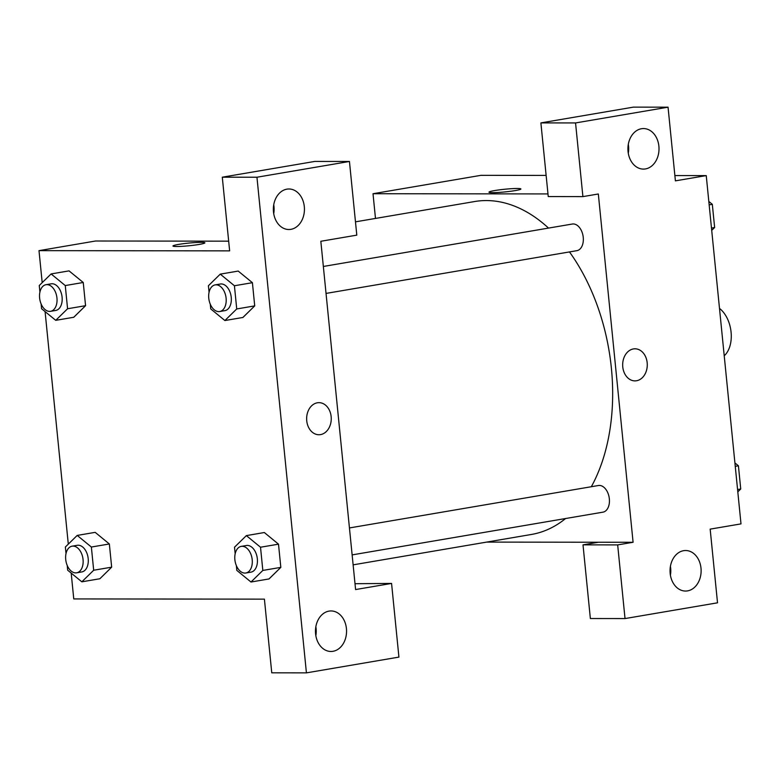 <?xml version="1.0" encoding="UTF-8"?>
<svg xmlns="http://www.w3.org/2000/svg" width="780" height="780" viewBox="0 0 780 780"><rect width="100%" height="100%" fill="white"/><g stroke="black" fill="none" stroke-linecap="round" stroke-linejoin="round"><path stroke-width="1.17" d="M724.22 355.777A27.017 17.18 -99.7 0 0 731.075 332.114A27.017 17.18 -99.7 0 0 719.492 308.431M674.875 175.559L706.241 175.597L741 523.887L710.17 529.133L717.522 602.813L625.024 618.569L617.672 544.898L633.087 542.275L486.623 542.1M375.482 218.429L373.015 193.723L480.928 175.334L546.136 175.412M520.904 188.984A16.039 1.345 -5.7 0 0 511.592 188.692A16.039 1.345 -5.7 0 0 494.647 190.564A16.039 1.345 174.3 0 1 511.612 188.682A16.039 1.345 174.3 0 1 520.904 188.974A16.039 1.345 174.3 0 1 505.069 191.909A16.039 1.345 174.3 0 1 488.972 192.163A16.039 1.345 174.3 0 1 494.647 190.564A16.039 1.345 -5.7 0 0 488.972 192.172M633.087 542.275L598.328 193.986L582.904 196.618L548.242 196.57L540.891 122.899L633.389 107.133L668.05 107.182L675.402 180.853L706.241 175.597M373.015 193.723L547.979 193.928M628.29 153.27A20.261 15.541 90.1 0 0 628.309 144.358M645.469 168.928A20.261 15.541 90.1 0 0 658.983 147.527A20.261 15.541 90.1 0 0 643.49 128.564A20.261 15.541 90.1 0 0 627.919 148.814A20.261 15.541 90.1 0 0 643.442 169.094A20.261 15.541 90.1 0 0 645.469 168.928M540.891 122.899L575.552 122.938L668.05 107.182M582.904 196.618L575.552 122.938M625.024 618.569L590.362 618.53L583.011 544.859L598.426 542.227M670.41 575.231A20.261 15.541 90.1 0 0 670.42 566.309M687.59 590.879A20.261 15.541 90.1 0 0 701.093 569.488A20.261 15.541 90.1 0 0 685.61 550.524A20.261 15.541 90.1 0 0 670.039 570.775A20.261 15.541 90.1 0 0 685.562 591.055A20.261 15.541 90.1 0 0 687.59 590.879M583.011 544.859L617.672 544.898M622.771 366.922A16.039 12.304 -89.9 0 1 634.988 348.806A16.039 12.304 -89.9 0 1 647.283 364.865A16.039 12.304 -89.9 0 1 634.959 380.884A16.039 12.304 -89.9 0 1 622.771 366.922M634.949 380.884A16.039 12.304 90.1 0 0 647.273 364.865A16.039 12.304 90.1 0 0 634.988 348.806M326.04 293.416L576.849 250.673A13.513 8.59 -99.7 0 0 583.05 235.911A13.513 8.59 -99.7 0 0 572.306 224.035L323.349 266.458M352.141 554.892L602.95 512.158A13.513 8.59 -99.7 0 0 609.151 497.396A13.513 8.59 -99.7 0 0 598.406 485.521L349.45 527.943M353.125 564.847L531.414 534.466A168.87 107.396 -99.7 0 0 565.597 518.515M591.337 486.72A168.87 107.396 -99.7 0 0 569.478 251.93M548.525 228.091A168.87 107.396 -99.7 0 0 474.688 201.532L355.475 221.842M355.592 589.553L320.834 241.274L356.801 235.141L349.45 161.47L256.952 177.226L306.423 672.867L398.921 657.101L391.57 583.43L355.592 589.553M42.198 282.652L39 250.643L95.531 241.01L228.676 241.166M318.923 434.743A16.039 12.304 90.1 0 0 320.531 434.606A16.039 12.304 -89.9 0 1 318.932 434.743A16.039 12.304 -89.9 0 1 306.637 418.685A16.039 12.304 -89.9 0 1 318.962 402.656A16.039 12.304 -89.9 0 1 331.227 417.661A16.039 12.304 -89.9 0 1 320.531 434.606A16.039 12.304 90.1 0 0 331.227 417.661A16.039 12.304 90.1 0 0 318.962 402.656M290.901 229.339A20.261 15.541 -89.9 0 1 288.873 229.515A20.261 15.541 -89.9 0 1 273.351 209.235A20.261 15.541 -89.9 0 1 288.922 188.984A20.261 15.541 -89.9 0 1 304.405 207.948A20.261 15.541 -89.9 0 1 290.901 229.339M333.011 651.3A20.261 15.541 -89.9 0 1 330.983 651.475A20.261 15.541 -89.9 0 1 315.461 631.195A20.261 15.541 -89.9 0 1 331.032 610.945A20.261 15.541 -89.9 0 1 346.525 629.899A20.261 15.541 -89.9 0 1 333.011 651.3M273.721 213.691A20.261 15.541 90.1 0 0 273.731 204.769M315.841 635.651A20.261 15.541 90.1 0 0 315.851 626.73M355.017 583.703L391.57 583.43M306.423 672.867L271.762 672.818L264.41 599.147L73.759 598.923L71.185 573.076M349.45 161.47L314.788 161.431L222.29 177.187L229.642 250.868L39 250.643M222.29 177.187L256.952 177.226M238.202 271.079L252.408 282.692L254.719 305.887L242.892 317.499M69.049 270.884L83.245 282.487L85.566 305.692L73.739 317.304M91.367 547.033L109.346 543.972L111.667 567.167L99.84 578.779L111.667 567.167L109.346 543.972L95.189 532.35L77.21 535.421L91.367 547.033L93.678 570.239L81.841 581.822L67.684 570.209L67.207 565.412M235.17 553.761L234.517 547.199L246.363 535.616L264.332 532.525L278.499 544.167L280.819 567.372L268.993 578.984M68.299 544.138L45.084 311.6M204.877 242.833A16.039 1.345 -5.7 0 0 195.566 242.541A16.039 1.345 -5.7 0 0 178.62 244.413A16.039 1.345 174.3 0 1 195.585 242.531A16.039 1.345 174.3 0 1 204.877 242.833A16.039 1.345 174.3 0 1 189.043 245.758A16.039 1.345 174.3 0 1 172.945 246.012A16.039 1.345 174.3 0 1 178.62 244.413A16.039 1.345 -5.7 0 0 172.945 246.022M66.017 553.556L65.364 547.004L77.21 535.421M76.654 572.812L81.793 571.935A13.513 8.59 -99.7 0 0 87.994 557.173A13.513 8.59 -99.7 0 0 77.249 545.298L72.111 546.175A13.513 8.59 -99.7 0 0 65.803 560.216A13.513 8.59 -99.7 0 0 75.718 572.89A13.513 8.59 -99.7 0 0 76.654 572.812A13.513 8.59 -99.7 0 0 82.856 558.051A13.513 8.59 -99.7 0 0 72.111 546.175M93.678 570.239L111.667 567.167M81.841 581.822L99.82 578.76M39.926 292.081L39.263 285.519L51.109 273.936L65.266 285.558L67.577 308.753L55.741 320.336L41.584 308.724L41.106 303.927M50.554 311.327L55.692 310.459A13.513 8.59 -99.7 0 0 61.893 295.698A13.513 8.59 -99.7 0 0 51.158 283.822L46.02 284.7A13.513 8.59 -99.7 0 0 39.702 298.73A13.513 8.59 -99.7 0 0 49.618 311.405A13.513 8.59 -99.7 0 0 50.554 311.327A13.513 8.59 -99.7 0 0 56.755 296.575A13.513 8.59 -99.7 0 0 46.02 284.7M51.109 273.936L69.088 270.875M65.266 285.558L83.245 282.487L85.566 305.692L73.73 317.275L55.741 320.336M67.577 308.753L85.566 305.692M246.363 535.616L260.52 547.228L262.831 570.433L250.994 582.017L236.837 570.404L236.359 565.607M245.807 573.008L250.945 572.14A13.513 8.59 -99.7 0 0 257.147 557.378A13.513 8.59 -99.7 0 0 246.412 545.503L241.264 546.38A13.513 8.59 -99.7 0 0 234.955 560.41A13.513 8.59 -99.7 0 0 244.871 573.085A13.513 8.59 -99.7 0 0 245.807 573.008A13.513 8.59 -99.7 0 0 252.008 558.246A13.513 8.59 -99.7 0 0 241.264 546.38M260.52 547.228L278.499 544.167L280.819 567.372L268.973 578.955L250.994 582.017M262.831 570.433L280.819 567.372M209.079 292.276L208.416 285.724L220.262 274.131L234.419 285.753L236.73 308.958L224.893 320.541L210.736 308.919L210.259 304.132M219.707 311.532L224.845 310.654A13.513 8.59 -99.7 0 0 231.046 295.893A13.513 8.59 -99.7 0 0 220.311 284.017L215.173 284.895A13.513 8.59 -99.7 0 0 208.855 298.935A13.513 8.59 -99.7 0 0 218.78 311.61A13.513 8.59 -99.7 0 0 219.707 311.532A13.513 8.59 -99.7 0 0 225.907 296.77A13.513 8.59 -99.7 0 0 215.173 284.895M220.262 274.131L238.251 271.069M234.419 285.753L252.408 282.692L254.719 305.887L242.882 317.47L224.893 320.541M236.73 308.958L254.719 305.887M734.916 462.92L738.416 465.796L740.737 489.002L737.802 491.868M735.257 466.333L738.416 465.796M737.568 489.538L740.737 489.002M708.815 201.445L712.316 204.321L714.636 227.516L711.701 230.383M709.157 204.857L712.316 204.321M711.477 228.062L714.636 227.516"/></g></svg>
